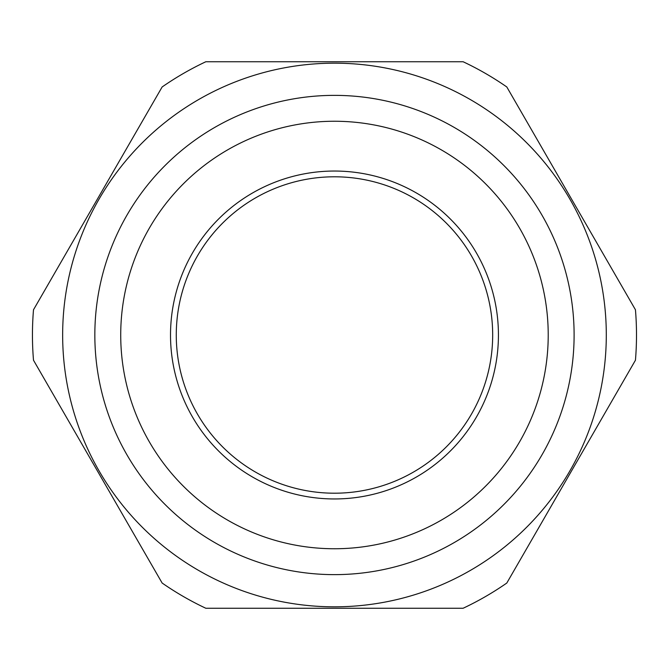 <?xml version="1.0" encoding="UTF-8"?>
<svg xmlns="http://www.w3.org/2000/svg" width="670" height="670" viewBox="0 0 670 670"><rect width="100%" height="100%" fill="white"/><g stroke="black" fill="none" stroke-linecap="round" stroke-linejoin="round"><path stroke-width="0.5" stroke-dasharray="3.35 2.51" d="M574.106 335A239.634 239.634 0 0 0 334.472 95.366A239.634 239.634 0 0 0 94.838 335A239.634 239.634 0 0 0 334.472 574.634A239.634 239.634 0 0 0 574.106 335A239.634 239.634 0 0 0 334.472 95.366A239.634 239.634 0 0 0 94.838 335A239.634 239.634 0 0 0 334.472 574.634A239.634 239.634 0 0 0 574.106 335A239.634 239.634 0 0 0 334.472 95.366A239.634 239.634 0 0 0 94.838 335A239.634 239.634 0 0 0 334.472 574.634A239.634 239.634 0 0 0 574.106 335M506.805 86.966A302.028 302.028 0 0 0 463.112 61.74L205.832 61.74A302.028 302.028 0 0 0 162.14 86.966L33.5 309.774A302.028 302.028 0 0 0 33.5 360.226L162.14 583.034A302.028 302.028 0 0 0 205.832 608.26L463.112 608.26A302.028 302.028 0 0 0 506.805 583.034L635.445 360.226A302.028 302.028 0 0 0 635.445 309.774L506.805 86.966M606.3 335A271.827 271.827 0 0 0 198.563 99.596A271.827 271.827 0 0 0 198.563 570.405A271.827 271.827 0 0 0 606.3 335M548.219 335A213.747 213.747 0 0 0 227.599 149.887A213.747 213.747 0 0 0 227.599 520.113A213.747 213.747 0 0 0 548.219 335M176.269 335A158.204 158.204 0 0 1 413.574 197.993A158.204 158.204 0 0 1 413.574 472.007A158.204 158.204 0 0 1 176.269 335"/><path stroke-width="1" d="M574.106 335A239.634 239.634 0 0 0 334.472 95.366A239.634 239.634 0 0 0 94.838 335A239.634 239.634 0 0 0 334.472 574.634A239.634 239.634 0 0 0 574.106 335M606.3 335A271.827 271.827 0 0 0 323.108 63.416A271.827 271.827 0 0 0 63.6 357.705A271.827 271.827 0 0 0 345.837 606.585A271.827 271.827 0 0 0 606.3 335M548.219 335A213.747 213.747 0 0 0 227.599 149.887A213.747 213.747 0 0 0 227.599 520.113A213.747 213.747 0 0 0 548.219 335M498.43 335A163.957 163.957 0 0 1 252.49 476.99A163.957 163.957 0 0 1 252.49 193.01A163.957 163.957 0 0 1 498.43 335M506.805 86.966A302.028 302.028 0 0 0 463.112 61.74L205.832 61.74A302.028 302.028 0 0 0 162.14 86.966L33.5 309.774A302.028 302.028 0 0 0 33.5 360.226L162.14 583.034A302.028 302.028 0 0 0 205.832 608.26L463.112 608.26A302.028 302.028 0 0 0 506.805 583.034L635.445 360.226A302.028 302.028 0 0 0 635.445 309.774L506.805 86.966M492.676 335A158.204 158.204 0 0 0 334.472 176.796A158.204 158.204 0 0 0 176.269 335A158.204 158.204 0 0 0 334.472 493.204A158.204 158.204 0 0 0 492.676 335"/></g></svg>
